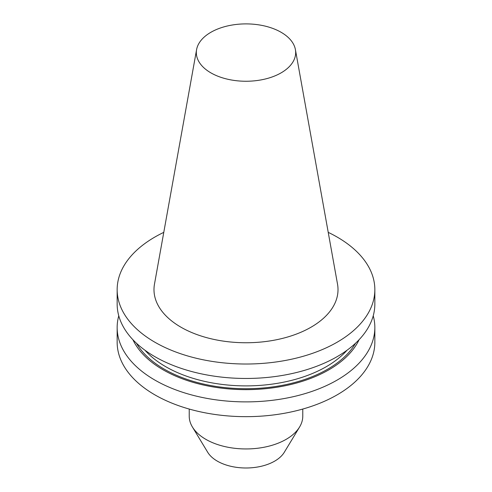 <?xml version="1.0" encoding="UTF-8"?>
<svg xmlns="http://www.w3.org/2000/svg" width="492" height="492" viewBox="0 0 492 492"><rect width="100%" height="100%" fill="white"/><g stroke="black" fill="none" stroke-linecap="round" stroke-linejoin="round"><path stroke-width="0.74" d="M163.781 232.359A128.843 74.39 0 0 0 117.157 289.628A128.843 74.39 0 0 0 246 364.018A128.843 74.39 0 0 0 374.842 289.628A128.843 74.39 0 0 0 337.106 237.027A128.843 74.39 0 0 0 328.219 232.359M295.409 49.618L337.524 284.155A92.01 53.124 180 0 1 311.061 327.192A92.01 53.124 180 0 1 206.449 337.592A92.01 53.124 180 0 1 154.476 284.155L196.591 49.618A49.674 28.677 0 0 0 224.647 78.468A49.674 28.677 0 0 0 281.123 72.853A49.674 28.677 0 0 0 295.409 49.618A49.674 28.677 0 0 0 262.617 25.547A49.674 28.677 0 0 0 210.877 32.294A49.674 28.677 0 0 0 196.591 49.618M117.157 327.494L117.157 342.272A128.843 74.39 0 0 0 246 416.662A128.843 74.39 0 0 0 374.842 342.272L374.842 327.494A128.843 74.39 180 0 1 246 401.884A128.843 74.39 180 0 1 117.157 327.494A128.843 74.39 180 0 1 118.763 315.784M373.237 315.784A128.843 74.39 180 0 1 374.842 327.494M359.074 339.738A117.176 67.65 180 0 1 246 389.646A117.176 67.65 180 0 1 132.926 339.738M374.842 289.628L374.842 304.081A128.843 74.39 180 0 1 246 378.465A128.843 74.39 180 0 1 117.157 304.081L117.157 289.628M192.403 426.982L207.716 452.296A40.547 23.413 0 0 0 274.671 461.133A40.547 23.413 180 0 0 284.284 452.296L299.597 426.982A56.771 32.773 180 0 1 286.141 439.35A56.771 32.773 0 0 1 192.403 426.982A56.771 32.773 0 0 1 189.229 416.177L189.229 409.049M302.771 409.049L302.771 416.177A56.771 32.773 180 0 1 299.597 426.982M355.556 343.231A115.565 66.721 180 0 1 246 388.717A115.565 66.721 180 0 1 136.444 343.231M347.038 350.236A113.535 65.553 180 0 1 246 385.888A113.535 65.553 180 0 1 144.962 350.236"/></g></svg>
